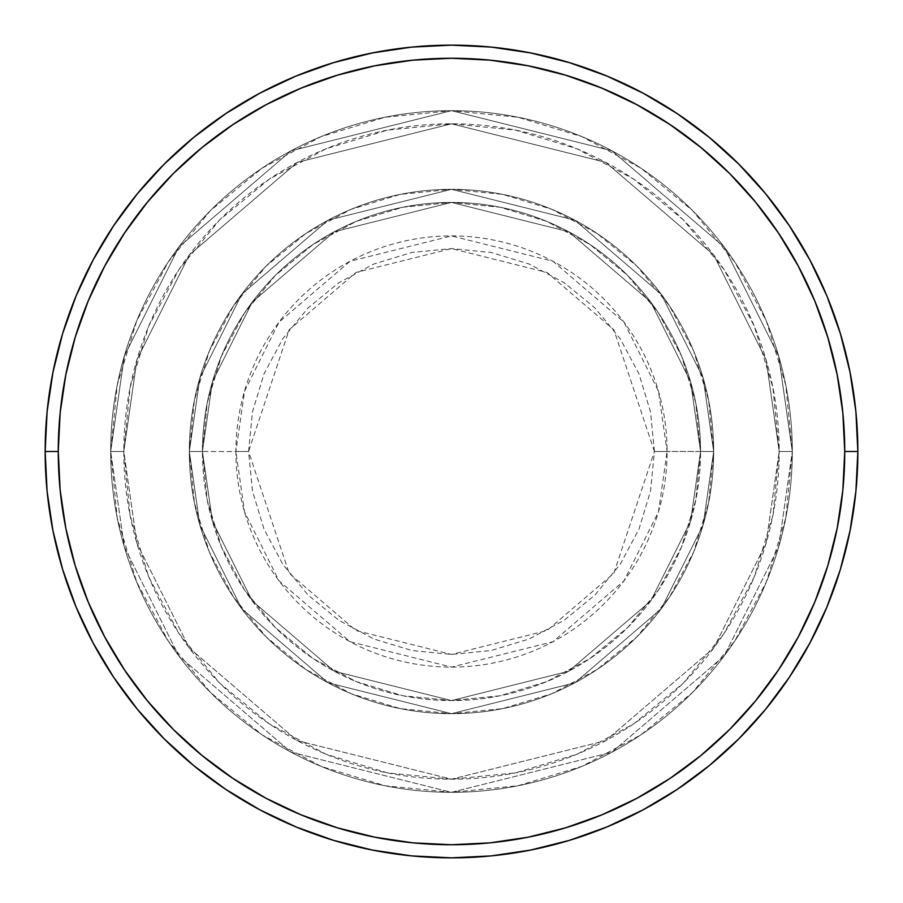 <?xml version="1.0" encoding="UTF-8"?>
<svg xmlns="http://www.w3.org/2000/svg" width="903" height="903" viewBox="0 0 903 903"><rect width="100%" height="100%" fill="white"/><g stroke="black" fill="none" stroke-linecap="round" stroke-linejoin="round"><path stroke-width="0.68" stroke-dasharray="4.51 3.39" d="M654.427 451.5L613.848 329.742L546.992 272.446L451.5 248.573L356.008 272.446L289.152 329.742L248.573 451.5L235.909 451.5L244.532 391.134L279.027 322.145L350.048 261.272L451.5 235.909L552.952 261.272L623.973 322.145L658.468 391.134L667.091 451.5L654.427 451.5L650.532 411.915L638.985 373.842L620.226 338.76L594.998 308.002L564.24 282.774L529.158 264.015L491.085 252.468L451.5 248.573L411.915 252.468L373.842 264.015L338.76 282.774L308.002 308.002L282.774 338.76L264.015 373.842L252.468 411.915L248.573 451.5L252.468 491.085L264.015 529.158L282.774 564.24L308.002 594.998L338.76 620.226L373.842 638.985L411.915 650.532L451.5 654.427L491.085 650.532L529.158 638.985L564.24 620.226L594.998 594.998L620.226 564.24L638.985 529.158L650.532 491.085L654.427 451.5L667.091 451.5A215.591 215.591 0 0 0 451.5 235.909A215.591 215.591 0 0 0 235.909 451.5L189.337 451.5L199.823 524.903L241.767 608.791L328.128 682.815L451.5 713.663L574.872 682.815L661.233 608.791L703.177 524.903L713.663 451.5L700.559 451.5L690.592 521.234L650.747 600.935L568.698 671.256L451.5 700.559L334.302 671.256L252.253 600.935L212.408 521.234L202.441 451.5L189.337 451.5L202.441 451.5L212.408 521.234L252.253 600.935L334.302 671.256L451.5 700.559L568.698 671.256L650.747 600.935L690.592 521.234L700.559 451.5L713.663 451.5L703.177 524.903L661.233 608.791L574.872 682.815L451.5 713.663L328.128 682.815L241.767 608.791L199.823 524.903L189.337 451.5L199.823 524.903L241.767 608.791L328.128 682.815L451.5 713.663L574.872 682.815L661.233 608.791L703.177 524.903L713.663 451.5L700.559 451.5L690.592 521.234L650.747 600.935L568.698 671.256L451.5 700.559L334.302 671.256L252.253 600.935L212.408 521.234L202.441 451.5L189.337 451.5L202.441 451.5L212.408 521.234L252.253 600.935L334.302 671.256L451.5 700.559L568.698 671.256L650.747 600.935L690.592 521.234L700.559 451.5L713.663 451.5L703.177 524.903L661.233 608.791L574.872 682.815L451.5 713.663L328.128 682.815L241.767 608.791L199.823 524.903L189.337 451.5L199.823 524.903L241.767 608.791L328.128 682.815L451.5 713.663L574.872 682.815L661.233 608.791L703.177 524.903L713.663 451.5L700.559 451.5L690.592 521.234L650.747 600.935L568.698 671.256L451.5 700.559L334.302 671.256L252.253 600.935L212.408 521.234L202.441 451.5L189.337 451.5L202.441 451.5L212.408 521.234L252.253 600.935L334.302 671.256L451.5 700.559L568.698 671.256L650.747 600.935L690.592 521.234L700.559 451.5L713.663 451.5L703.177 524.903L661.233 608.791L574.872 682.815L451.5 713.663L328.128 682.815L241.767 608.791L199.823 524.903L189.337 451.5A262.163 262.163 0 0 1 451.5 189.337A262.163 262.163 0 0 1 713.663 451.5A262.163 262.163 0 0 0 451.5 189.337A262.163 262.163 0 0 0 189.337 451.5A262.163 262.163 0 0 1 451.5 189.337A262.163 262.163 0 0 1 713.663 451.5A262.163 262.163 0 0 0 451.5 189.337A262.163 262.163 0 0 0 189.337 451.5A262.163 262.163 0 0 1 451.5 189.337A262.163 262.163 0 0 1 713.663 451.5L667.091 451.5L713.663 451.5A262.163 262.163 0 0 0 451.5 189.337A262.163 262.163 0 0 0 189.337 451.5A262.163 262.163 0 0 1 451.5 189.337A262.163 262.163 0 0 1 713.663 451.5A262.163 262.163 0 0 0 451.5 189.337A262.163 262.163 0 0 0 189.337 451.5A262.163 262.163 0 0 1 451.5 189.337A262.163 262.163 0 0 1 713.663 451.5A262.163 262.163 0 0 1 451.5 713.663A262.163 262.163 0 0 1 189.337 451.5A262.163 262.163 0 0 0 451.5 713.663A262.163 262.163 0 0 0 713.663 451.5A262.163 262.163 0 0 1 451.5 713.663A262.163 262.163 0 0 1 189.337 451.5A262.163 262.163 0 0 0 451.5 713.663A262.163 262.163 0 0 0 713.663 451.5A262.163 262.163 0 0 1 451.5 713.663A262.163 262.163 0 0 1 189.337 451.5L235.909 451.5A215.591 215.591 0 0 0 451.5 667.091A215.591 215.591 0 0 0 667.091 451.5L658.468 511.866L623.973 580.855L552.952 641.728L451.5 667.091L350.048 641.728L279.027 580.855L244.532 511.866L235.909 451.5L248.573 451.5L289.152 573.258L356.008 630.554L451.5 654.427L546.992 630.554L613.848 573.258L654.427 451.5M792.315 451.5L779.199 451.5A327.699 327.699 0 0 0 451.5 123.801A327.699 327.699 0 0 0 123.801 451.5L110.685 451.5A340.815 340.815 0 0 1 451.5 110.685A340.815 340.815 0 0 1 792.315 451.5L779.199 451.5L766.094 543.256L713.663 648.117L605.71 740.652L451.5 779.199L297.29 740.652L189.337 648.117L136.906 543.256L123.801 451.5L110.685 451.5L124.321 546.925L178.85 655.984L291.116 752.21L451.5 792.315L611.884 752.21L724.15 655.984L778.679 546.925L792.315 451.5L778.679 546.925L724.15 655.984L611.884 752.21L451.5 792.315L291.116 752.21L178.85 655.984L124.321 546.925L110.685 451.5L123.801 451.5L136.906 543.256L189.337 648.117L297.29 740.652L451.5 779.199L605.71 740.652L713.663 648.117L766.094 543.256L779.199 451.5L792.315 451.5A340.815 340.815 0 0 0 451.5 110.685A340.815 340.815 0 0 0 110.685 451.5A340.815 340.815 0 0 1 451.5 110.685A340.815 340.815 0 0 1 792.315 451.5L785.757 385.017L766.365 321.073L734.873 262.152L692.488 210.512L640.848 168.127L581.927 136.635L517.983 117.243L451.5 110.685L385.017 117.243L321.073 136.635L262.152 168.127L210.512 210.512L168.127 262.152L136.635 321.073L117.243 385.017L110.685 451.5L117.243 517.983L136.635 581.927L168.127 640.848L210.512 692.488L262.152 734.873L321.073 766.365L385.017 785.757L451.5 792.315L517.983 785.757L581.927 766.365L640.848 734.873L692.488 692.488L734.873 640.848L766.365 581.927L785.757 517.983L792.315 451.5A340.815 340.815 0 0 1 451.5 792.315A340.815 340.815 0 0 1 110.685 451.5A340.815 340.815 0 0 0 451.5 792.315A340.815 340.815 0 0 0 792.315 451.5L779.199 451.5L772.9 515.432L754.253 576.904L723.969 633.556L683.221 683.221L633.556 723.969L576.904 754.253L515.432 772.9L451.5 779.199L387.568 772.9L326.096 754.253L269.444 723.969L219.779 683.221L179.031 633.556L148.747 576.904L130.1 515.432L123.801 451.5L130.1 387.568L148.747 326.096L179.031 269.444L219.779 219.779L269.444 179.031L326.096 148.747L387.568 130.1L451.5 123.801L515.432 130.1L576.904 148.747L633.556 179.031L683.221 219.779L723.969 269.444L754.253 326.096L772.9 387.568L779.199 451.5L766.094 359.744L713.663 254.883L605.71 162.348L451.5 123.801L297.29 162.348L189.337 254.883L136.906 359.744L123.801 451.5L110.685 451.5L124.321 356.075L178.85 247.016L291.116 150.79L451.5 110.685L611.884 150.79L724.15 247.016L778.679 356.075L792.315 451.5L778.679 356.075L724.15 247.016L611.884 150.79L451.5 110.685L291.116 150.79L178.85 247.016L124.321 356.075L110.685 451.5L123.801 451.5L136.906 359.744L189.337 254.883L297.29 162.348L451.5 123.801L605.71 162.348L713.663 254.883L766.094 359.744L779.199 451.5L792.315 451.5A340.815 340.815 0 0 1 451.5 792.315A340.815 340.815 0 0 1 110.685 451.5L123.801 451.5A327.699 327.699 0 0 0 451.5 779.199A327.699 327.699 0 0 0 779.199 451.5L792.315 451.5M202.441 451.5A249.059 249.059 0 0 1 451.5 202.441A249.059 249.059 0 0 1 700.559 451.5A249.059 249.059 0 0 0 451.5 202.441A249.059 249.059 0 0 0 202.441 451.5L207.227 500.093L221.404 546.812L244.42 589.862L275.392 627.608L313.138 658.58L356.188 681.596L402.907 695.773L451.5 700.559L500.093 695.773L546.812 681.596L589.862 658.58L627.608 627.608L658.58 589.862L681.596 546.812L695.773 500.093L700.559 451.5L695.773 402.907L681.596 356.188L658.58 313.138L627.608 275.392L589.862 244.42L546.812 221.404L500.093 207.227L451.5 202.441L402.907 207.227L356.188 221.404L313.138 244.42L275.392 275.392L244.42 313.138L221.404 356.188L207.227 402.907L202.441 451.5A249.059 249.059 0 0 0 451.5 700.559A249.059 249.059 0 0 0 700.559 451.5A249.059 249.059 0 0 1 451.5 700.559A249.059 249.059 0 0 1 202.441 451.5L207.227 402.907L221.404 356.188L244.42 313.138L275.392 275.392L313.138 244.42L356.188 221.404L402.907 207.227L451.5 202.441L500.093 207.227L546.812 221.404L589.862 244.42L627.608 275.392L658.58 313.138L681.596 356.188L695.773 402.907L700.559 451.5L695.773 500.093L681.596 546.812L658.58 589.862L627.608 627.608L589.862 658.58L546.812 681.596L500.093 695.773L451.5 700.559L402.907 695.773L356.188 681.596L313.138 658.58L275.392 627.608L244.42 589.862L221.404 546.812L207.227 500.093L202.441 451.5L189.337 451.5L194.371 502.644L209.293 551.823L233.516 597.154L266.125 636.875L305.846 669.484L351.177 693.707L400.356 708.629L451.5 713.663L502.644 708.629L551.823 693.707L597.154 669.484L636.875 636.875L669.484 597.154L693.707 551.823L708.629 502.644L713.663 451.5L708.629 400.356L693.707 351.177L669.484 305.846L636.875 266.125L597.154 233.516L551.823 209.293L502.644 194.371L451.5 189.337L400.356 194.371L351.177 209.293L305.846 233.516L266.125 266.125L233.516 305.846L209.293 351.177L194.371 400.356L189.337 451.5A262.163 262.163 0 0 0 451.5 713.663A262.163 262.163 0 0 0 713.663 451.5A262.163 262.163 0 0 1 451.5 713.663A262.163 262.163 0 0 1 189.337 451.5A262.163 262.163 0 0 0 451.5 713.663A262.163 262.163 0 0 0 713.663 451.5A262.163 262.163 0 0 1 451.5 713.663A262.163 262.163 0 0 1 189.337 451.5L199.823 378.097L241.767 294.209L328.128 220.185L451.5 189.337L574.872 220.185L661.233 294.209L703.177 378.097L713.663 451.5L700.559 451.5L690.592 381.766L650.747 302.065L568.698 231.744L451.5 202.441L334.302 231.744L252.253 302.065L212.408 381.766L202.441 451.5L212.408 381.766L252.253 302.065L334.302 231.744L451.5 202.441L568.698 231.744L650.747 302.065L690.592 381.766L700.559 451.5L713.663 451.5L703.177 378.097L661.233 294.209L574.872 220.185L451.5 189.337L328.128 220.185L241.767 294.209L199.823 378.097L189.337 451.5L202.441 451.5L189.337 451.5L199.823 378.097L241.767 294.209L328.128 220.185L451.5 189.337L574.872 220.185L661.233 294.209L703.177 378.097L713.663 451.5L700.559 451.5L690.592 381.766L650.747 302.065L568.698 231.744L451.5 202.441L334.302 231.744L252.253 302.065L212.408 381.766L202.441 451.5L212.408 381.766L252.253 302.065L334.302 231.744L451.5 202.441L568.698 231.744L650.747 302.065L690.592 381.766L700.559 451.5L713.663 451.5L703.177 378.097L661.233 294.209L574.872 220.185L451.5 189.337L328.128 220.185L241.767 294.209L199.823 378.097L189.337 451.5L202.441 451.5L189.337 451.5L199.823 378.097L241.767 294.209L328.128 220.185L451.5 189.337L574.872 220.185L661.233 294.209L703.177 378.097L713.663 451.5L700.559 451.5L690.592 381.766L650.747 302.065L568.698 231.744L451.5 202.441L334.302 231.744L252.253 302.065L212.408 381.766L202.441 451.5L212.408 381.766L252.253 302.065L334.302 231.744L451.5 202.441L568.698 231.744L650.747 302.065L690.592 381.766L700.559 451.5L713.663 451.5L703.177 378.097L661.233 294.209L574.872 220.185L451.5 189.337L328.128 220.185L241.767 294.209L199.823 378.097L189.337 451.5L202.441 451.5M857.85 451.5A406.35 406.35 0 0 0 451.5 45.15A406.35 406.35 0 0 0 45.15 451.5A406.35 406.35 0 0 0 451.5 857.85A406.35 406.35 0 0 0 857.85 451.5"/><path stroke-width="1.35" d="M45.15 451.5L58.255 451.5A393.245 393.245 0 0 1 451.5 58.255A393.245 393.245 0 0 1 844.745 451.5L857.85 451.5A406.35 406.35 0 0 0 451.5 45.15A406.35 406.35 0 0 0 45.15 451.5A406.35 406.35 0 0 1 451.5 45.15A406.35 406.35 0 0 1 857.85 451.5A406.35 406.35 0 0 1 451.5 857.85A406.35 406.35 0 0 1 45.15 451.5L47.103 411.666L52.961 372.228L62.646 333.546L76.078 295.992L93.133 259.951L113.631 225.739L137.391 193.716L164.165 164.165L193.716 137.391L225.739 113.631L259.951 93.133L295.992 76.078L333.546 62.646L372.228 52.961L411.666 47.103L451.5 45.15L491.334 47.103L530.772 52.961L569.454 62.646L607.008 76.078L643.049 93.133L677.261 113.631L709.284 137.391L738.835 164.165L765.609 193.716L789.369 225.739L809.867 259.951L826.922 295.992L840.354 333.546L850.039 372.228L855.897 411.666L857.85 451.5L855.897 491.334L850.039 530.772L840.354 569.454L826.922 607.008L809.867 643.049L789.369 677.261L765.609 709.284L738.835 738.835L709.284 765.609L677.261 789.369L643.049 809.867L607.008 826.922L569.454 840.354L530.772 850.039L491.334 855.897L451.5 857.85L411.666 855.897L372.228 850.039L333.546 840.354L295.992 826.922L259.951 809.867L225.739 789.369L193.716 765.609L164.165 738.835L137.391 709.284L113.631 677.261L93.133 643.049L76.078 607.008L62.646 569.454L52.961 530.772L47.103 491.334L45.15 451.5A406.35 406.35 0 0 0 451.5 857.85A406.35 406.35 0 0 0 857.85 451.5L844.745 451.5L842.849 412.953L837.183 374.779L827.814 337.35L814.811 301.015L798.308 266.125L778.465 233.03L755.484 202.035L729.568 173.432L700.965 147.516L669.97 124.535L636.875 104.692L601.985 88.189L565.65 75.186L528.221 65.817L490.047 60.151L451.5 58.255L412.953 60.151L374.779 65.817L337.35 75.186L301.015 88.189L266.125 104.692L233.03 124.535L202.035 147.516L173.432 173.432L147.516 202.035L124.535 233.03L104.692 266.125L88.189 301.015L75.186 337.35L65.817 374.779L60.151 412.953L58.255 451.5L60.151 490.047L65.817 528.221L75.186 565.65L88.189 601.985L104.692 636.875L124.535 669.97L147.516 700.965L173.432 729.568L202.035 755.484L233.03 778.465L266.125 798.308L301.015 814.811L337.35 827.814L374.779 837.183L412.953 842.849L451.5 844.745L490.047 842.849L528.221 837.183L565.65 827.814L601.985 814.811L636.875 798.308L669.97 778.465L700.965 755.484L729.568 729.568L755.484 700.965L778.465 669.97L798.308 636.875L814.811 601.985L827.814 565.65L837.183 528.221L842.849 490.047L844.745 451.5A393.245 393.245 0 0 1 451.5 844.745A393.245 393.245 0 0 1 58.255 451.5L45.15 451.5"/></g></svg>
